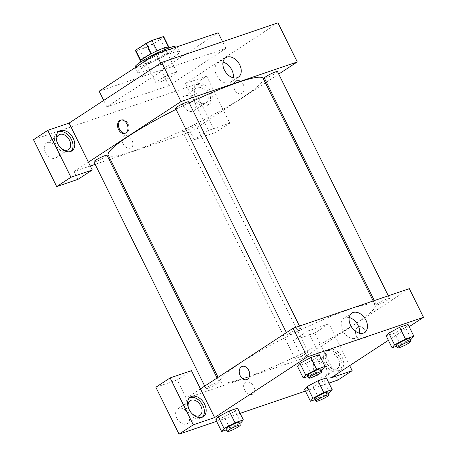 <?xml version="1.0" encoding="UTF-8"?>
<svg xmlns="http://www.w3.org/2000/svg" width="457" height="457" viewBox="0 0 457 457"><rect width="100%" height="100%" fill="white"/><g stroke="black" fill="none" stroke-linecap="round" stroke-linejoin="round"><path stroke-width="0.34" stroke-dasharray="2.29 1.71" d="M158.642 80.278A11.722 1.48 153.7 0 0 155.883 82.831A11.722 1.48 153.7 0 0 167.045 78.964A11.722 1.48 153.7 0 0 176.899 72.44A11.722 1.48 153.7 0 0 169.907 74.382A11.722 1.48 153.7 0 0 158.642 80.278M141.899 46.397A11.722 1.48 153.7 0 0 139.139 48.95A11.722 1.48 153.7 0 0 150.302 45.083A11.722 1.48 153.7 0 0 160.156 38.565A11.722 1.48 153.7 0 0 153.164 40.502A11.722 1.48 153.7 0 0 141.899 46.397M163.595 37.365L153.141 44.209A15.744 1.988 153.7 0 1 147.314 47.071L152.467 57.491A15.744 1.988 153.7 0 0 158.293 54.634L168.742 47.791L163.595 37.365A15.744 1.988 153.7 0 0 163.76 36.783M147.314 47.071L135.946 50.944A15.744 1.988 153.7 0 1 135.535 50.733M152.467 57.491L141.099 61.364L135.946 50.944M140.773 60.415L151.284 53.686M140.853 60.575A15.744 1.988 153.7 0 0 140.687 61.158A15.744 1.988 153.7 0 0 141.099 61.364M168.742 47.791A15.744 1.988 153.7 0 0 168.907 47.208A15.744 1.988 153.7 0 0 168.502 46.997L168.41 46.82M151.307 53.732A15.744 1.988 153.7 0 1 157.128 50.87L168.502 46.997M169.244 47.042A16.115 2.034 -26.3 0 1 161.03 53.206A16.115 2.034 -26.3 0 1 145 60.598A16.115 2.034 -26.3 0 1 140.35 61.324M146.291 63.203A16.115 2.034 153.7 0 0 162.315 55.811A16.115 2.034 153.7 0 0 170.535 49.647A16.115 2.034 153.7 0 0 160.921 52.309A16.115 2.034 153.7 0 0 145.429 60.421A16.115 2.034 153.7 0 0 141.636 63.929A16.115 2.034 153.7 0 0 146.291 63.203M158.293 54.634L153.141 44.209M135.072 67.173A23.444 2.959 153.7 0 0 157.397 59.439A23.444 2.959 153.7 0 0 177.099 46.403M143.161 67.282A23.444 2.959 153.7 0 0 137.648 72.389A23.444 2.959 153.7 0 0 159.973 64.654A23.444 2.959 153.7 0 0 179.675 51.612A23.444 2.959 153.7 0 0 165.697 55.491A23.444 2.959 153.7 0 0 143.161 67.282M99.158 91.217L161.161 70.092L218.166 32.778M163.892 69.544L106.887 106.852L168.89 85.727L225.889 48.419L163.892 69.544L160.71 63.112M225.889 48.419L222.582 41.718M277.959 22.85L185.331 83.482L208.512 130.388L229.825 123.127L206.644 76.222L192.391 85.55L33.51 139.682M206.644 76.222L185.331 83.482M197.915 83.762A11.722 8.055 -123.2 0 1 210.34 90.646A11.722 8.055 -123.2 0 1 209.489 103.99A11.722 8.055 -123.2 0 1 196.333 98.598A11.722 8.055 -123.2 0 1 196.647 84.379A11.722 8.055 -123.2 0 1 197.915 83.762M196.133 84.928A11.722 8.055 56.8 0 0 194.871 85.545A11.722 8.055 56.8 0 0 194.551 99.763A11.722 8.055 56.8 0 0 207.707 105.156A11.722 8.055 56.8 0 0 208.558 91.811A11.722 8.055 56.8 0 0 196.133 84.928M207.101 93.371A8.792 6.038 -123.2 0 1 206.101 102.705A8.792 6.038 -123.2 0 1 196.236 98.661A8.792 6.038 -123.2 0 1 196.47 87.995A8.792 6.038 -123.2 0 1 207.101 93.371M194.631 101.534A8.792 6.038 -123.2 0 1 193.631 110.868A8.792 6.038 -123.2 0 1 183.765 106.818A8.792 6.038 -123.2 0 1 184.005 96.159A8.792 6.038 -123.2 0 1 194.631 101.534M229.825 123.127L215.573 132.456L192.391 85.55M208.512 130.388L194.259 139.716L215.573 132.456M265.374 82.82L190.398 131.902L194.259 139.716M58.245 131.919A11.722 8.055 56.8 0 0 57.296 132.416A11.722 8.055 56.8 0 0 56.982 146.634A11.722 8.055 56.8 0 0 70.138 152.027A11.722 8.055 56.8 0 0 70.972 151.358M60.838 148.045A8.792 6.038 -123.2 0 1 57.908 144.201A8.792 6.038 -123.2 0 1 57.228 142.533M45.437 152.364A8.792 6.038 -123.2 0 1 46.431 143.03A8.792 6.038 -123.2 0 1 56.302 147.074A8.792 6.038 -123.2 0 1 56.062 157.739A8.792 6.038 -123.2 0 1 45.437 152.364M90.28 166.011L74.143 171.512L78.004 179.327M74.143 171.512L88.39 162.184M168.89 85.727L161.161 70.092M106.887 106.852L103.705 100.42M243.238 84.379A6.958 4.981 -108.8 0 0 236.76 80.563A6.958 4.981 -108.8 0 0 234.292 88.755A6.958 4.981 -108.8 0 0 241.25 93.736A6.958 4.981 -108.8 0 0 243.238 84.379A6.958 4.981 71.2 0 1 241.25 93.736A6.958 4.981 71.2 0 1 234.292 88.755A6.958 4.981 71.2 0 1 236.76 80.563A6.958 4.981 71.2 0 1 243.238 84.379M278.73 74.08L266.38 82.163M223.005 62.169A11.591 7.963 56.8 0 0 217.835 62.872A11.591 7.963 56.8 0 0 216.995 76.068A11.591 7.963 56.8 0 0 229.277 82.877A11.591 7.963 56.8 0 0 230.534 82.266A11.591 7.963 56.8 0 0 233.241 77.81M122.836 143.504A6.958 4.781 56.8 0 0 131.25 147.754A6.958 4.781 56.8 0 0 131.439 139.316A6.958 4.781 56.8 0 0 123.63 136.112A6.958 4.781 56.8 0 0 122.836 143.504A6.958 4.781 -123.2 0 1 123.63 136.112A6.958 4.781 -123.2 0 1 131.439 139.316A6.958 4.781 -123.2 0 1 131.25 147.754A6.958 4.781 -123.2 0 1 122.842 143.498M190.398 131.902L110.28 159.196M109.137 159.584L95.153 164.349M125.469 133.141A6.958 4.981 -108.8 0 0 125.972 133.01A6.958 4.981 -108.8 0 0 128.44 124.818A6.958 4.981 -108.8 0 0 121.482 119.837A6.958 4.981 -108.8 0 0 121.008 120.037M188.695 101.882A7.323 0.925 -26.3 0 1 184.959 104.687A7.323 0.925 -26.3 0 1 177.676 108.046A7.323 0.925 -26.3 0 1 175.557 108.378M107.035 155.334A7.323 0.925 -26.3 0 1 103.299 158.139A7.323 0.925 -26.3 0 1 96.016 161.492A7.323 0.925 -26.3 0 1 93.902 161.824M277.513 71.623A7.323 0.925 -26.3 0 1 273.777 74.422A7.323 0.925 -26.3 0 1 266.494 77.781A7.323 0.925 -26.3 0 1 264.38 78.113M184.839 131.233A7.323 0.925 -26.3 0 1 182.72 131.565A7.323 0.925 -26.3 0 1 188.878 127.492A7.323 0.925 -26.3 0 1 195.859 125.075A7.323 0.925 -26.3 0 1 192.123 127.874A7.323 0.925 -26.3 0 1 184.839 131.233M263.203 78.427A86.442 10.905 -26.3 0 1 219.12 111.497A86.442 10.905 -26.3 0 1 133.158 151.124A86.442 10.905 -26.3 0 1 108.212 155.026M176.042 109.36A86.442 10.905 -26.3 0 1 189.198 102.905M245.209 377.836A86.442 10.905 153.7 0 0 331.171 338.209A86.442 10.905 153.7 0 0 375.248 305.139A86.442 10.905 153.7 0 0 323.693 319.426A86.442 10.905 153.7 0 0 240.599 362.915A86.442 10.905 153.7 0 0 220.263 381.738A86.442 10.905 153.7 0 0 245.209 377.836M289.721 334.758A7.323 0.925 -26.3 0 1 287.607 335.09A7.323 0.925 -26.3 0 1 293.765 331.017A7.323 0.925 -26.3 0 1 300.74 328.6A7.323 0.925 -26.3 0 1 299.021 330.194A7.323 0.925 -26.3 0 1 289.721 334.758M296.884 357.945A7.323 0.925 153.7 0 0 304.168 354.586A7.323 0.925 153.7 0 0 307.904 351.787A7.323 0.925 153.7 0 0 303.539 352.998A7.323 0.925 153.7 0 0 296.496 356.683A7.323 0.925 153.7 0 0 294.771 358.277A7.323 0.925 153.7 0 0 296.884 357.945M208.066 388.21A7.323 0.925 153.7 0 0 215.35 384.851A7.323 0.925 153.7 0 0 219.086 382.046A7.323 0.925 153.7 0 0 214.716 383.257A7.323 0.925 153.7 0 0 207.678 386.942A7.323 0.925 153.7 0 0 205.953 388.541A7.323 0.925 153.7 0 0 208.066 388.21M378.539 304.499A7.323 0.925 153.7 0 0 385.828 301.14A7.323 0.925 153.7 0 0 389.564 298.335A7.323 0.925 153.7 0 0 385.194 299.546A7.323 0.925 153.7 0 0 378.15 303.231A7.323 0.925 153.7 0 0 376.425 304.825A7.323 0.925 153.7 0 0 378.539 304.499M200.44 388.896L186.188 398.224L302.443 358.614L293.428 340.374L314.742 333.107L337.929 380.018M409.323 288.653L302.443 358.614M244.546 389.758A6.958 4.781 56.8 0 0 252.955 394.014A6.958 4.781 56.8 0 0 253.149 385.571A6.958 4.781 56.8 0 0 245.335 382.366A6.958 4.781 56.8 0 0 244.546 389.758A6.958 4.781 -123.2 0 1 245.335 382.366A6.958 4.781 -123.2 0 1 253.149 385.571A6.958 4.781 -123.2 0 1 252.961 394.014A6.958 4.781 -123.2 0 1 244.546 389.758M314.37 371.295A8.792 6.038 56.8 0 0 325.001 376.671A8.792 6.038 56.8 0 0 325.241 366.006A8.792 6.038 56.8 0 0 315.37 361.961A8.792 6.038 56.8 0 0 314.37 371.295M176.802 418.166A8.792 6.038 56.8 0 0 187.433 423.542A8.792 6.038 56.8 0 0 187.667 412.877A8.792 6.038 56.8 0 0 177.802 408.832A8.792 6.038 56.8 0 0 176.802 418.166M216.601 421.354L240.125 413.339M305.419 391.095L328.943 383.075M155.86 387.245L177.173 379.984L186.188 398.224M326.841 363.132A8.792 6.038 -123.2 0 1 327.84 353.798A8.792 6.038 -123.2 0 1 338.466 359.173A8.792 6.038 -123.2 0 1 337.472 368.508A8.792 6.038 -123.2 0 1 326.841 363.132M327.503 350.73A11.722 8.055 56.8 0 0 326.235 351.347A11.722 8.055 56.8 0 0 325.915 365.566A11.722 8.055 56.8 0 0 339.077 370.958A11.722 8.055 56.8 0 0 339.928 357.614A11.722 8.055 56.8 0 0 327.503 350.73M329.286 349.565A11.722 8.055 -123.2 0 1 341.71 356.449A11.722 8.055 -123.2 0 1 340.853 369.793A11.722 8.055 -123.2 0 1 327.698 364.395A11.722 8.055 -123.2 0 1 328.017 350.182A11.722 8.055 -123.2 0 1 329.286 349.565M192.208 413.848A8.792 6.038 -123.2 0 1 189.272 410.003A8.792 6.038 -123.2 0 1 188.592 408.335M189.615 397.721A11.722 8.055 56.8 0 0 188.667 398.218A11.722 8.055 56.8 0 0 188.347 412.437A11.722 8.055 56.8 0 0 201.503 417.829A11.722 8.055 56.8 0 0 202.337 417.161M191.426 370.656L177.173 379.984M330.862 377.95L307.681 331.045L328.994 323.784L349.679 365.634M328.994 323.784L314.742 333.107M307.681 331.045L293.428 340.374M307.115 386.553L317.998 380.755M329.691 392.563L323.899 380.841L326.384 377.893L323.91 380.83M323.899 380.841L313.016 386.639L304.63 389.501L313.022 386.639L323.899 380.841M405.553 327.389L394.671 333.187L386.285 336.049L394.677 333.187L405.553 327.389L408.038 324.447L405.553 327.389L411.346 339.117M388.77 333.107L399.652 327.303M316.747 357.642L319.22 354.706L316.735 357.648L305.853 363.452L297.467 366.308L305.859 363.452L316.735 357.648L322.528 369.376M299.952 363.366L310.834 357.568M218.297 416.818L229.174 411.014M240.873 422.828L235.075 411.1L237.56 408.158L235.092 411.094M239.582 423.513L229.997 428.626L224.204 416.904L235.075 411.1L224.198 416.904M224.204 416.904L215.813 419.76L224.204 416.904M409.152 326.704L388.387 340.299M349.222 317.546A11.591 7.963 56.8 0 0 344.052 318.249A11.591 7.963 56.8 0 0 343.738 332.308A11.591 7.963 56.8 0 0 356.746 337.649A11.591 7.963 56.8 0 0 359.459 333.187M246.7 379.601L246.706 379.601A6.958 4.981 -108.8 0 0 249.174 371.41A6.958 4.981 -108.8 0 0 242.216 366.428L242.216 366.428M364.943 330.634A6.958 4.981 -108.8 0 0 358.471 326.818A6.958 4.981 -108.8 0 0 356.003 335.01A6.958 4.981 -108.8 0 0 362.961 339.991A6.958 4.981 -108.8 0 0 364.943 330.634A6.958 4.981 71.2 0 1 362.955 339.991A6.958 4.981 71.2 0 1 355.997 335.01A6.958 4.981 71.2 0 1 358.471 326.818A6.958 4.981 71.2 0 1 364.943 330.634M321.237 370.067L311.651 375.18L308.029 376.414M307.572 375.483A7.323 0.925 153.7 0 0 314.547 373.066A7.323 0.925 153.7 0 0 320.705 368.988M311.651 375.18L305.859 363.452M410.055 339.802L400.475 344.915L396.853 346.149M396.39 345.218A7.323 0.925 153.7 0 0 403.365 342.801A7.323 0.925 153.7 0 0 409.523 338.728M400.475 344.915L394.677 333.187M229.997 428.626L226.375 429.86M225.912 428.929A7.323 0.925 153.7 0 0 232.893 426.512A7.323 0.925 153.7 0 0 239.051 422.439M328.4 393.254L318.815 398.367L315.193 399.601M314.736 398.67A7.323 0.925 153.7 0 0 321.711 396.253A7.323 0.925 153.7 0 0 327.869 392.18M318.815 398.367L313.022 386.639M139.139 48.95L155.883 82.831M160.156 38.565L176.899 72.44M170.535 49.647L169.581 47.722M141.636 63.929L140.687 62.003M168.907 47.208L168.719 46.82M140.687 61.158L140.493 60.764M179.675 51.612L177.259 46.717M137.648 72.389L135.272 67.579M196.647 84.379L194.871 85.545M209.489 103.99L207.707 105.156M193.631 110.868L206.101 102.705M184.005 96.159L196.47 87.995M59.079 131.25L57.296 132.416M71.92 150.861L70.138 152.027M56.062 157.739L68.533 149.576M46.431 143.03L58.902 134.866M225.718 57.713L217.835 62.872M238.411 77.107L230.534 82.266M124.995 133.347L125.972 133.01M120.505 120.168L121.482 119.837M375.248 305.139L373.186 300.963M220.263 381.738L218.092 377.339M286.396 332.633L287.607 335.09M299.495 326.075L300.74 328.6M307.904 351.787L195.859 125.075M294.771 358.277L182.72 131.565M219.086 382.046L217.086 378.002M205.953 388.541L204.736 386.079M389.564 298.335L388.313 295.81M376.425 304.825L374.329 300.575M325.001 376.671L337.472 368.508M315.37 361.961L327.84 353.798M328.017 350.182L326.235 351.347M340.853 369.793L339.077 370.958M187.433 423.542L199.898 415.379M177.802 408.832L190.272 400.669M190.449 397.053L188.667 398.218M203.285 416.664L201.503 417.829M351.93 313.091L344.052 318.249M364.629 332.49L356.746 337.649"/><path stroke-width="0.69" d="M157.105 50.83L151.975 40.45L163.349 36.577A15.744 1.988 153.7 0 1 163.76 36.783L168.719 46.82M140.773 60.415L135.7 50.15A15.744 1.988 153.7 0 0 135.535 50.733L140.493 60.764M135.7 50.15L146.154 43.306A15.744 1.988 153.7 0 1 151.975 40.45M151.284 53.686L146.154 43.306M140.687 62.003L140.35 61.324A16.115 2.034 -26.3 0 1 153.895 52.361A16.115 2.034 -26.3 0 1 169.244 47.042L169.581 47.722M168.41 46.82L163.349 36.577M177.259 46.717L177.099 46.403A23.444 2.959 153.7 0 0 163.12 50.276A23.444 2.959 153.7 0 0 140.585 62.072A23.444 2.959 153.7 0 0 135.072 67.173L135.272 67.579M222.582 41.718L218.166 32.778L156.163 53.909L99.158 91.217L103.705 100.42M160.71 63.112L156.163 53.909M47.757 130.354L33.51 139.682L56.691 186.587L70.944 177.259L47.757 130.354L69.07 123.093L161.704 62.46L277.959 22.85L297.279 61.941L278.73 74.08M60.347 130.633A11.722 8.055 -123.2 0 1 72.772 137.517A11.722 8.055 -123.2 0 1 71.92 150.861A11.722 8.055 -123.2 0 1 58.759 145.469A11.722 8.055 -123.2 0 1 59.079 131.25A11.722 8.055 -123.2 0 1 60.347 130.633M69.07 123.093L92.257 169.998L70.944 177.259M70.972 151.358A11.722 8.055 56.8 0 0 70.589 138.02A11.722 8.055 56.8 0 0 58.565 131.799A11.722 8.055 56.8 0 0 58.245 131.919M57.228 142.533A8.792 6.038 -123.2 0 1 58.902 134.866A8.792 6.038 -123.2 0 1 69.533 140.242A8.792 6.038 -123.2 0 1 68.533 149.576A8.792 6.038 -123.2 0 1 60.838 148.045M92.257 169.998L78.004 179.327L56.691 186.587M266.38 82.163L265.374 82.82M237.16 77.719A11.591 7.963 -123.2 0 1 224.873 70.909A11.591 7.963 -123.2 0 1 225.718 57.713A11.591 7.963 -123.2 0 1 238.725 63.049A11.591 7.963 -123.2 0 1 238.411 77.107A11.591 7.963 -123.2 0 1 237.16 77.719M88.39 162.184L181.018 101.551L161.704 62.46M181.018 101.551L297.279 61.941M233.241 77.81A11.591 7.963 56.8 0 0 223.005 62.169M110.28 159.196L109.137 159.584M95.153 164.349L90.28 166.011M118.523 129.525A6.958 4.981 71.2 0 1 120.505 120.168A6.958 4.981 71.2 0 1 127.463 125.149A6.958 4.981 71.2 0 1 124.995 133.347A6.958 4.981 71.2 0 1 118.523 129.525M121.008 120.037A6.958 4.981 -108.8 0 0 119.494 129.194A6.958 4.981 -108.8 0 0 125.469 133.141M286.396 332.633L175.557 108.378A7.323 0.925 -26.3 0 1 181.715 104.299A7.323 0.925 -26.3 0 1 188.695 101.882L299.495 326.075M204.736 386.079L93.902 161.824A7.323 0.925 -26.3 0 1 100.06 157.751A7.323 0.925 -26.3 0 1 107.035 155.334L217.086 378.002M374.329 300.575L264.38 78.113A7.323 0.925 -26.3 0 1 270.538 74.04A7.323 0.925 -26.3 0 1 277.513 71.623L388.313 295.81M218.092 377.339L108.212 155.026A86.442 10.905 -26.3 0 1 176.042 109.36M189.198 102.905A86.442 10.905 -26.3 0 1 263.203 78.427L373.186 300.963M200.44 388.896L191.426 370.656L170.113 377.916L193.294 424.821L214.607 417.561L200.44 388.896L293.068 328.263L409.323 288.653L423.49 317.318L409.152 326.704M170.113 377.916L155.86 387.245L179.041 434.15L216.601 421.354M240.125 413.339L305.419 391.095M328.943 383.075L337.929 380.018L352.176 370.69L330.862 377.95L388.387 340.299M188.592 408.335A8.792 6.038 -123.2 0 1 190.272 400.669A8.792 6.038 -123.2 0 1 200.137 404.719A8.792 6.038 -123.2 0 1 199.898 415.379A8.792 6.038 -123.2 0 1 192.208 413.848M202.337 417.161A11.722 8.055 56.8 0 0 201.954 403.822A11.722 8.055 56.8 0 0 189.935 397.601A11.722 8.055 56.8 0 0 189.615 397.721M191.717 396.436A11.722 8.055 -123.2 0 1 204.136 403.32A11.722 8.055 -123.2 0 1 203.285 416.664A11.722 8.055 -123.2 0 1 190.129 411.271A11.722 8.055 -123.2 0 1 190.449 397.053A11.722 8.055 -123.2 0 1 191.717 396.436M193.294 424.821L179.041 434.15M349.679 365.634L352.176 370.69M323.784 392.477L317.992 380.755L326.384 377.893L317.992 380.755L307.115 386.553L304.63 389.501L307.115 386.553L312.914 398.281L323.784 392.477L332.176 389.621L329.691 392.563L328.4 393.254M396.853 346.149L392.083 347.777L386.285 336.049L388.758 333.113M392.083 347.777L394.568 344.829L405.445 339.031L399.647 327.303L408.038 324.447L399.647 327.303L388.77 333.107L386.285 336.049M308.029 376.414L303.265 378.036L297.467 366.308L299.941 363.372M303.265 378.036L305.75 375.094L316.621 369.29L310.829 357.568L319.22 354.706L310.829 357.568L299.952 363.366L297.467 366.308M226.375 429.86L221.605 431.488L224.09 428.546L234.967 422.742L229.174 411.014L237.56 408.158L229.174 411.014L218.297 416.818L215.813 419.76L218.28 416.824M214.607 417.561L307.235 356.928L423.49 317.318M365.943 320.18A11.591 7.963 -123.2 0 1 364.629 332.49A11.591 7.963 -123.2 0 1 351.616 327.149A11.591 7.963 -123.2 0 1 351.93 313.091A11.591 7.963 -123.2 0 1 365.943 320.18M307.235 356.928L293.068 328.263M359.459 333.187A11.591 7.963 56.8 0 0 358.065 325.338A11.591 7.963 56.8 0 0 349.222 317.546M242.216 366.428A6.958 4.981 -108.8 0 0 240.228 375.785A6.958 4.981 71.2 0 1 242.216 366.428A6.958 4.981 71.2 0 1 249.174 371.41A6.958 4.981 71.2 0 1 246.7 379.601A6.958 4.981 71.2 0 1 240.228 375.785A6.958 4.981 -108.8 0 0 246.706 379.601M316.621 369.29L325.013 366.434L322.528 369.376L321.237 370.067M321.991 371.598L320.705 368.988A7.323 0.925 153.7 0 0 316.335 370.199A7.323 0.925 153.7 0 0 309.292 373.883A7.323 0.925 153.7 0 0 307.572 375.483L308.858 378.088A7.323 0.925 153.7 0 0 315.833 375.671A7.323 0.925 153.7 0 0 321.991 371.598A7.323 0.925 153.7 0 0 317.626 372.809A7.323 0.925 153.7 0 0 310.583 376.494A7.323 0.925 153.7 0 0 308.858 378.088M305.75 375.094L299.952 363.366M325.013 366.434L319.22 354.706M405.445 339.031L413.831 336.169L411.346 339.117L410.055 339.802M410.814 341.333L409.523 338.728A7.323 0.925 153.7 0 0 405.153 339.939A7.323 0.925 153.7 0 0 398.116 343.624A7.323 0.925 153.7 0 0 396.39 345.218L397.676 347.823A7.323 0.925 153.7 0 0 404.656 345.406A7.323 0.925 153.7 0 0 410.814 341.333A7.323 0.925 153.7 0 0 406.444 342.544A7.323 0.925 153.7 0 0 399.401 346.229A7.323 0.925 153.7 0 0 397.676 347.823M394.568 344.829L388.77 333.107M413.831 336.169L408.038 324.447M234.967 422.742L243.358 419.886L240.873 422.828L239.582 423.513M240.336 425.044L239.051 422.439A7.323 0.925 153.7 0 0 234.681 423.65A7.323 0.925 153.7 0 0 227.637 427.335A7.323 0.925 153.7 0 0 225.912 428.929L227.203 431.539A7.323 0.925 153.7 0 0 234.178 429.117A7.323 0.925 153.7 0 0 240.336 425.044A7.323 0.925 153.7 0 0 235.966 426.255A7.323 0.925 153.7 0 0 228.928 429.94A7.323 0.925 153.7 0 0 227.203 431.539M221.605 431.488L215.813 419.76M224.09 428.546L218.297 416.818M243.358 419.886L237.56 408.158M315.193 399.601L310.429 401.223L312.914 398.281M329.154 394.785L327.869 392.18A7.323 0.925 153.7 0 0 323.499 393.391A7.323 0.925 153.7 0 0 316.455 397.076A7.323 0.925 153.7 0 0 314.736 398.67L316.021 401.275A7.323 0.925 153.7 0 0 322.996 398.858A7.323 0.925 153.7 0 0 329.154 394.785A7.323 0.925 153.7 0 0 324.79 395.996A7.323 0.925 153.7 0 0 317.746 399.681A7.323 0.925 153.7 0 0 316.021 401.275M310.429 401.223L304.63 389.501M332.176 389.621L326.384 377.893"/></g></svg>

